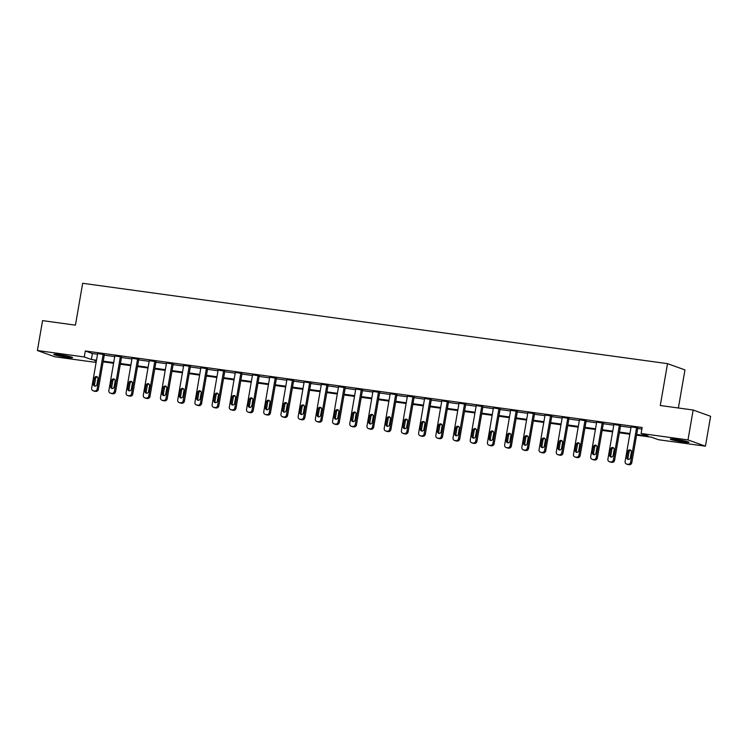 <?xml version="1.0" encoding="UTF-8"?>
<svg xmlns="http://www.w3.org/2000/svg" width="748" height="748" viewBox="0 0 748 748"><rect width="100%" height="100%" fill="white"/><g stroke="black" fill="none" stroke-linecap="round" stroke-linejoin="round"><path stroke-width="1.12" d="M59.541 354.683A9.49 0.739 9.8 0 1 72.575 357.619A9.49 0.739 9.8 0 1 66.899 357.32A9.49 0.739 9.8 0 1 53.865 354.384A9.49 0.739 9.8 0 1 59.541 354.683M675.94 439.385A9.49 0.739 9.8 0 1 688.973 442.32A9.49 0.739 9.8 0 1 683.298 442.021A9.49 0.739 9.8 0 1 670.264 439.085A9.49 0.739 9.8 0 1 675.94 439.385M678.38 407.997L684.962 369.914L667.515 363.65L82.663 283.286L75.436 325.146L42.561 320.621L37.4 350.522L84.281 356.964L91.35 359.498L96.501 360.209M667.515 363.65L660.288 405.51L693.153 410.026L710.6 416.29L705.439 446.182L658.558 439.74L651.48 437.206L636.557 435.149M96.109 362.453L54.847 356.787L37.4 350.522M636.679 434.438L648.179 436.019L641.111 433.475L642.149 427.501L85.309 350.98L92.387 353.524L97.53 354.234M104.271 355.16L114.734 356.59M121.475 357.516L131.947 358.956M138.679 359.882L149.151 361.321M155.893 362.247L166.365 363.687M173.097 364.613L183.569 366.053M190.31 366.978L200.782 368.418M207.514 369.344L217.986 370.784M224.727 371.709L235.19 373.149M241.931 374.075L252.403 375.515M259.135 376.44L269.607 377.88M276.349 378.806L286.821 380.236M293.553 381.162L304.025 382.602M310.766 383.528L321.229 384.968M327.97 385.893L338.442 387.333M345.183 388.259L355.646 389.699M362.387 390.624L372.859 392.064M379.591 392.99L390.063 394.43M396.805 395.355L407.277 396.795M414.009 397.721L424.481 399.161M431.222 400.087L441.685 401.517M448.426 402.443L458.898 403.883M465.63 404.808L476.102 406.248M482.843 407.174L493.315 408.614M500.047 409.539L510.519 410.979M517.261 411.905L527.733 413.345M534.465 414.27L544.937 415.71M551.678 416.636L562.141 418.076M568.882 419.002L579.354 420.441M586.086 421.367L596.558 422.798M603.299 423.723L613.771 425.163M620.503 426.089L630.975 427.529M637.717 428.454L641.878 429.025M637.81 427.921L631.097 426.856M620.597 425.556L613.884 424.49M603.393 423.19L596.68 422.124M586.18 420.825L579.466 419.759M568.976 418.459L562.262 417.393M551.772 416.094L545.049 415.028M534.558 413.738L527.845 412.672M517.354 411.372L510.641 410.306M500.141 409.006L493.428 407.941M482.937 406.641L476.224 405.575M465.724 404.275L459.01 403.209M448.519 401.91L441.806 400.844M431.316 399.544L424.593 398.478M414.102 397.179L407.389 396.113M396.898 394.813L390.185 393.747M379.685 392.457L372.971 391.391M362.481 390.091L355.768 389.025M345.267 387.726L338.554 386.66M328.063 385.36L321.35 384.294M310.859 382.995L304.146 381.929M293.646 380.629L286.933 379.563M276.442 378.264L269.729 377.198M259.229 375.898L252.515 374.832M242.025 373.533L235.311 372.467M224.811 371.176L218.098 370.11M207.607 368.811L200.894 367.745M190.403 366.445L183.69 365.379M173.19 364.08L166.477 363.014M155.986 361.714L149.273 360.648M138.773 359.349L132.059 358.283M121.569 356.983L114.855 355.917M104.365 354.617L97.642 353.552M693.153 410.026L687.992 439.918L705.439 446.182M85.309 350.98L84.281 356.964M641.111 433.475L687.992 439.918M103.233 361.134L113.705 362.574M120.447 363.5L130.909 364.94M137.651 365.866L148.123 367.305M154.855 368.231L165.327 369.671M172.068 370.597L182.54 372.036M189.272 372.962L199.744 374.393M206.485 375.318L216.948 376.758M223.689 377.684L234.161 379.124M240.903 380.049L251.365 381.489M258.107 382.415L268.579 383.855M275.311 384.781L285.783 386.22M292.524 387.146L302.996 388.586M309.728 389.512L320.2 390.952M326.941 391.877L337.404 393.317M344.145 394.243L354.617 395.673M361.349 396.599L371.821 398.039M378.563 398.964L389.035 400.404M395.767 401.33L406.239 402.77M412.98 403.696L423.452 405.136M430.184 406.061L440.656 407.501M447.398 408.427L457.86 409.867M464.601 410.792L475.074 412.232M481.805 413.158L492.278 414.598M499.019 415.523L509.491 416.954M516.223 417.889L526.695 419.319M533.436 420.245L543.899 421.685M550.64 422.611L561.112 424.051M567.854 424.976L578.316 426.416M585.058 427.342L595.53 428.782M602.262 429.707L612.734 431.147M619.475 432.073L629.947 433.513M96.37 360.929L94.65 360.686L96.314 361.284M629.816 434.223L619.353 432.783M612.612 431.858L602.14 430.418M595.408 429.492L584.936 428.062M578.195 427.127L567.723 425.696M560.991 424.771L550.519 423.331M543.777 422.405L533.315 420.965M526.573 420.039L516.101 418.6M509.36 417.674L498.897 416.234M492.156 415.308L481.684 413.868M474.952 412.943L464.48 411.503M457.739 410.577L447.267 409.137M440.535 408.212L430.063 406.772M423.321 405.846L412.859 404.416M406.117 403.49L395.645 402.05M388.904 401.124L378.441 399.684M371.7 398.759L361.228 397.319M354.496 396.393L344.024 394.953M337.283 394.028L326.811 392.588M320.079 391.662L309.607 390.222M302.865 389.297L292.403 387.857M285.661 386.931L275.189 385.491M268.457 384.566L257.985 383.135M251.244 382.209L240.772 380.769M234.04 379.844L223.568 378.404M216.827 377.478L206.355 376.038M199.623 375.113L189.151 373.673M182.409 372.747L171.947 371.307M165.205 370.382L154.733 368.942M148.001 368.016L137.529 366.576M130.788 365.65L120.316 364.211M113.584 363.285L103.112 361.854M92.387 353.524L91.35 359.498M636.632 427.501L630.629 462.199A2.431 2.216 -70.2 0 1 628.011 464.293L626.908 464.134A2.431 2.216 -70.2 0 1 625.122 461.441L631.116 426.743M626.506 464.041L627.684 464.461A2.431 2.216 109.8 0 0 628.086 464.564L629.19 464.714A2.431 2.216 109.8 0 0 631.817 462.629L637.829 427.809M630.386 457.757A1.945 1.776 109.8 0 1 627.965 459.347A1.945 1.776 109.8 0 1 626.852 457.271L627.843 451.53A1.945 1.776 109.8 0 1 630.265 449.941A1.945 1.776 109.8 0 1 631.377 452.016L630.386 457.757M628.591 459.44A1.945 1.776 109.8 0 1 628.03 457.701L629.021 451.96A1.945 1.776 109.8 0 1 630.816 450.277M685.869 441.217A8.219 0.636 9.8 0 1 674.92 439.431A8.219 0.636 9.8 0 1 673.546 439.085M672.686 439.011A9.434 0.739 -170.2 0 0 674.21 439.385A9.434 0.739 -170.2 0 0 686.711 441.432M69.471 356.516A8.219 0.636 9.8 0 1 66.563 356.188A8.219 0.636 9.8 0 1 57.157 354.393M56.287 354.309A9.434 0.739 -170.2 0 0 67.04 356.357A9.434 0.739 -170.2 0 0 70.312 356.731M619.419 425.135L613.425 459.833A2.431 2.216 -70.2 0 1 610.807 461.927L609.704 461.778A2.431 2.216 -70.2 0 1 607.909 459.076L613.902 424.378M609.293 461.675L610.471 462.096A2.431 2.216 109.8 0 0 610.882 462.199L611.986 462.348A2.431 2.216 109.8 0 0 614.604 460.263L620.616 425.444M613.173 455.392A1.945 1.776 109.8 0 1 610.751 456.981A1.945 1.776 109.8 0 1 609.648 454.906L610.639 449.174A1.945 1.776 109.8 0 1 613.061 447.575A1.945 1.776 109.8 0 1 614.164 449.651L613.173 455.392M611.387 457.075A1.945 1.776 109.8 0 1 610.826 455.336L611.817 449.595A1.945 1.776 109.8 0 1 613.612 447.912M602.215 422.77L596.221 457.467A2.431 2.216 -70.2 0 1 593.594 459.562L592.5 459.412A2.431 2.216 -70.2 0 1 590.705 456.71L596.698 422.012M592.089 459.309L593.267 459.73A2.431 2.216 109.8 0 0 593.678 459.833L594.782 459.983A2.431 2.216 109.8 0 0 597.4 457.898L603.412 423.078M595.969 453.026A1.945 1.776 109.8 0 1 593.547 454.625A1.945 1.776 109.8 0 1 592.435 452.549L593.426 446.808A1.945 1.776 109.8 0 1 595.857 445.219A1.945 1.776 109.8 0 1 596.96 447.295L595.969 453.026M594.174 454.719A1.945 1.776 109.8 0 1 593.613 452.97L594.613 447.229A1.945 1.776 109.8 0 1 596.399 445.546M585.001 420.404L579.008 455.111A2.431 2.216 -70.2 0 1 576.39 457.196L575.287 457.047A2.431 2.216 -70.2 0 1 573.492 454.354L579.485 419.647M574.875 456.944L576.054 457.365A2.431 2.216 109.8 0 0 576.465 457.467L577.568 457.617A2.431 2.216 109.8 0 0 580.186 455.532L586.198 420.713M578.765 450.67A1.945 1.776 109.8 0 1 576.334 452.26A1.945 1.776 109.8 0 1 575.231 450.184L576.222 444.443A1.945 1.776 109.8 0 1 578.643 442.853A1.945 1.776 109.8 0 1 579.756 444.929L578.765 450.67M576.97 452.353A1.945 1.776 109.8 0 1 576.409 450.605L577.4 444.864A1.945 1.776 109.8 0 1 579.195 443.181M567.797 418.039L561.804 452.746A2.431 2.216 -70.2 0 1 559.186 454.831L558.083 454.681A2.431 2.216 -70.2 0 1 556.288 451.988L562.281 417.281M557.671 454.578L558.85 454.999A2.431 2.216 109.8 0 0 559.261 455.102L560.364 455.252A2.431 2.216 109.8 0 0 562.982 453.166L568.994 418.347M561.552 448.304A1.945 1.776 109.8 0 1 559.13 449.894A1.945 1.776 109.8 0 1 558.027 447.818L559.018 442.077A1.945 1.776 109.8 0 1 561.439 440.488A1.945 1.776 109.8 0 1 562.543 442.564L561.552 448.304M559.766 449.987A1.945 1.776 109.8 0 1 559.205 448.239L560.196 442.498A1.945 1.776 109.8 0 1 561.982 440.815M550.584 415.673L544.591 450.38A2.431 2.216 -70.2 0 1 541.973 452.465L540.869 452.316A2.431 2.216 -70.2 0 1 539.074 449.623L545.077 414.916M540.458 452.213L541.636 452.634A2.431 2.216 109.8 0 0 542.048 452.736L543.151 452.886A2.431 2.216 109.8 0 0 545.769 450.801L551.79 415.981M544.348 445.939A1.945 1.776 109.8 0 1 541.926 447.528A1.945 1.776 109.8 0 1 540.813 445.453L541.804 439.712A1.945 1.776 109.8 0 1 544.226 438.122A1.945 1.776 109.8 0 1 545.339 440.198L544.348 445.939M542.552 447.622A1.945 1.776 109.8 0 1 541.991 445.873L542.983 440.133A1.945 1.776 109.8 0 1 544.778 438.45M533.38 413.307L527.387 448.015A2.431 2.216 -70.2 0 1 524.769 450.1L523.665 449.95A2.431 2.216 -70.2 0 1 521.87 447.257L527.864 412.55M523.254 449.847L524.432 450.277A2.431 2.216 109.8 0 0 524.844 450.371L525.947 450.53A2.431 2.216 109.8 0 0 528.565 448.435L534.577 413.616M527.134 443.573A1.945 1.776 109.8 0 1 524.713 445.163A1.945 1.776 109.8 0 1 523.609 443.087L524.6 437.346A1.945 1.776 109.8 0 1 527.022 435.757A1.945 1.776 109.8 0 1 528.125 437.832L527.134 443.573M525.348 445.256A1.945 1.776 109.8 0 1 524.787 443.508L525.779 437.767A1.945 1.776 109.8 0 1 527.564 436.084M516.176 410.942L510.183 445.649A2.431 2.216 -70.2 0 1 507.555 447.734L506.452 447.584A2.431 2.216 -70.2 0 1 504.666 444.892L510.66 410.185M506.05 447.482L507.228 447.912A2.431 2.216 109.8 0 0 507.63 448.005L508.734 448.164A2.431 2.216 109.8 0 0 511.361 446.07L517.373 411.25M509.93 441.208A1.945 1.776 109.8 0 1 507.509 442.797A1.945 1.776 109.8 0 1 506.396 440.722L507.387 434.981A1.945 1.776 109.8 0 1 509.818 433.391A1.945 1.776 109.8 0 1 510.921 435.467L509.93 441.208M508.135 442.891A1.945 1.776 109.8 0 1 507.574 441.142L508.565 435.401A1.945 1.776 109.8 0 1 510.36 433.718M498.963 408.586L492.969 443.284A2.431 2.216 -70.2 0 1 490.351 445.378L489.248 445.219A2.431 2.216 -70.2 0 1 487.453 442.526L493.446 407.819M488.837 445.125L490.015 445.546A2.431 2.216 109.8 0 0 490.426 445.649L491.53 445.799A2.431 2.216 109.8 0 0 494.148 443.704L500.16 408.885M492.717 438.842A1.945 1.776 109.8 0 1 490.295 440.432A1.945 1.776 109.8 0 1 489.192 438.356L490.183 432.615A1.945 1.776 109.8 0 1 492.605 431.026A1.945 1.776 109.8 0 1 493.708 433.101L492.717 438.842M490.931 440.525A1.945 1.776 109.8 0 1 490.37 438.786L491.361 433.045A1.945 1.776 109.8 0 1 493.156 431.353M481.759 406.22L475.765 440.918A2.431 2.216 -70.2 0 1 473.147 443.012L472.044 442.853A2.431 2.216 -70.2 0 1 470.249 440.161L476.242 405.463M471.633 442.76L472.811 443.181A2.431 2.216 109.8 0 0 473.222 443.284L474.326 443.433A2.431 2.216 109.8 0 0 476.944 441.348L482.956 406.529M475.513 436.477A1.945 1.776 109.8 0 1 473.091 438.066A1.945 1.776 109.8 0 1 471.979 435.991L472.979 430.25A1.945 1.776 109.8 0 1 475.401 428.66A1.945 1.776 109.8 0 1 476.504 430.736L475.513 436.477M473.718 438.16A1.945 1.776 109.8 0 1 473.166 436.421L474.157 430.68A1.945 1.776 109.8 0 1 475.943 428.997M464.545 403.855L458.552 438.552A2.431 2.216 -70.2 0 1 455.934 440.647L454.831 440.497A2.431 2.216 -70.2 0 1 453.036 437.795L459.029 403.097M454.419 440.394L455.597 440.815A2.431 2.216 109.8 0 0 456.009 440.918L457.112 441.068A2.431 2.216 109.8 0 0 459.73 438.983L465.752 404.163M458.309 434.111A1.945 1.776 109.8 0 1 455.878 435.701A1.945 1.776 109.8 0 1 454.775 433.625L455.766 427.893A1.945 1.776 109.8 0 1 458.187 426.295A1.945 1.776 109.8 0 1 459.3 428.37L458.309 434.111M456.514 435.794A1.945 1.776 109.8 0 1 455.953 434.055L456.944 428.314A1.945 1.776 109.8 0 1 458.739 426.631M447.341 401.489L441.348 436.187A2.431 2.216 -70.2 0 1 438.73 438.281L437.627 438.132A2.431 2.216 -70.2 0 1 435.832 435.43L441.825 400.732M437.215 438.029L438.393 438.45A2.431 2.216 109.8 0 0 438.805 438.552L439.908 438.702A2.431 2.216 109.8 0 0 442.526 436.617L448.538 401.798M441.096 431.746A1.945 1.776 109.8 0 1 438.674 433.344A1.945 1.776 109.8 0 1 437.571 431.269L438.562 425.528A1.945 1.776 109.8 0 1 440.983 423.938A1.945 1.776 109.8 0 1 442.087 426.014L441.096 431.746M439.31 433.438A1.945 1.776 109.8 0 1 438.749 431.69L439.74 425.949A1.945 1.776 109.8 0 1 441.526 424.266M430.128 399.123L424.135 433.831A2.431 2.216 -70.2 0 1 421.517 435.916L420.413 435.766A2.431 2.216 -70.2 0 1 418.628 433.073L424.621 398.366M420.002 435.663L421.189 436.084A2.431 2.216 109.8 0 0 421.591 436.187L422.695 436.336A2.431 2.216 109.8 0 0 425.313 434.251L431.334 399.432M423.892 429.389A1.945 1.776 109.8 0 1 421.47 430.979A1.945 1.776 109.8 0 1 420.357 428.903L421.348 423.162A1.945 1.776 109.8 0 1 423.77 421.573A1.945 1.776 109.8 0 1 424.883 423.649L423.892 429.389M422.096 431.072A1.945 1.776 109.8 0 1 421.535 429.324L422.526 423.583A1.945 1.776 109.8 0 1 424.322 421.9M412.924 396.758L406.931 431.465A2.431 2.216 -70.2 0 1 404.313 433.55L403.209 433.401A2.431 2.216 -70.2 0 1 401.414 430.708L407.408 396.001M402.798 433.298L403.976 433.718A2.431 2.216 109.8 0 0 404.388 433.821L405.491 433.971A2.431 2.216 109.8 0 0 408.109 431.886L414.121 397.066M406.678 427.024A1.945 1.776 109.8 0 1 404.257 428.613A1.945 1.776 109.8 0 1 403.153 426.538L404.144 420.797A1.945 1.776 109.8 0 1 406.566 419.207A1.945 1.776 109.8 0 1 407.669 421.283L406.678 427.024M404.892 428.707A1.945 1.776 109.8 0 1 404.331 426.958L405.323 421.218A1.945 1.776 109.8 0 1 407.118 419.535M395.72 394.392L389.727 429.1A2.431 2.216 -70.2 0 1 387.099 431.185L385.996 431.035A2.431 2.216 -70.2 0 1 384.21 428.342L390.204 393.635M385.594 430.932L386.772 431.353A2.431 2.216 109.8 0 0 387.174 431.456L388.277 431.605A2.431 2.216 109.8 0 0 390.905 429.52L396.917 394.701M389.474 424.658A1.945 1.776 109.8 0 1 387.053 426.248A1.945 1.776 109.8 0 1 385.94 424.172L386.931 418.431A1.945 1.776 109.8 0 1 389.362 416.842A1.945 1.776 109.8 0 1 390.465 418.917L389.474 424.658M387.679 426.341A1.945 1.776 109.8 0 1 387.118 424.593L388.109 418.852A1.945 1.776 109.8 0 1 389.904 417.169M378.507 392.027L372.513 426.734A2.431 2.216 -70.2 0 1 369.895 428.819L368.792 428.669A2.431 2.216 -70.2 0 1 366.997 425.977L372.99 391.269M368.381 428.567L369.559 428.997A2.431 2.216 109.8 0 0 369.97 429.09L371.073 429.249A2.431 2.216 109.8 0 0 373.691 427.155L379.704 392.335M372.261 422.293A1.945 1.776 109.8 0 1 369.839 423.882A1.945 1.776 109.8 0 1 368.736 421.807L369.727 416.066A1.945 1.776 109.8 0 1 372.149 414.476A1.945 1.776 109.8 0 1 373.261 416.552L372.261 422.293M370.475 423.976A1.945 1.776 109.8 0 1 369.914 422.227L370.905 416.486A1.945 1.776 109.8 0 1 372.7 414.803M361.303 389.661L355.309 424.368A2.431 2.216 -70.2 0 1 352.691 426.454L351.588 426.304A2.431 2.216 -70.2 0 1 349.793 423.611L355.786 388.904M351.177 426.201L352.355 426.631A2.431 2.216 109.8 0 0 352.766 426.725L353.869 426.884A2.431 2.216 109.8 0 0 356.487 424.789L362.5 389.97M355.057 419.927A1.945 1.776 109.8 0 1 352.635 421.517A1.945 1.776 109.8 0 1 351.532 419.441L352.523 413.7A1.945 1.776 109.8 0 1 354.945 412.111A1.945 1.776 109.8 0 1 356.048 414.186L355.057 419.927M353.262 421.61A1.945 1.776 109.8 0 1 352.71 419.862L353.701 414.121A1.945 1.776 109.8 0 1 355.487 412.438M344.089 387.296L338.096 422.003A2.431 2.216 -70.2 0 1 335.478 424.088L334.375 423.938A2.431 2.216 -70.2 0 1 332.579 421.246L338.582 386.538M333.963 423.845L335.141 424.266A2.431 2.216 109.8 0 0 335.553 424.368L336.656 424.518A2.431 2.216 109.8 0 0 339.274 422.424L345.296 387.604M337.853 417.562A1.945 1.776 109.8 0 1 335.422 419.151A1.945 1.776 109.8 0 1 334.319 417.075L335.31 411.335A1.945 1.776 109.8 0 1 337.731 409.745A1.945 1.776 109.8 0 1 338.844 411.821L337.853 417.562M336.058 419.245A1.945 1.776 109.8 0 1 335.497 417.496L336.488 411.765A1.945 1.776 109.8 0 1 338.283 410.072M326.885 384.94L320.892 419.637A2.431 2.216 -70.2 0 1 318.274 421.732L317.171 421.573A2.431 2.216 -70.2 0 1 315.376 418.88L321.369 384.182M316.759 421.479L317.937 421.9A2.431 2.216 109.8 0 0 318.349 422.003L319.452 422.153A2.431 2.216 109.8 0 0 322.07 420.058L328.082 385.248M320.64 415.196A1.945 1.776 109.8 0 1 318.218 416.786A1.945 1.776 109.8 0 1 317.115 414.71L318.106 408.969A1.945 1.776 109.8 0 1 320.527 407.38A1.945 1.776 109.8 0 1 321.631 409.455L320.64 415.196M318.854 416.879A1.945 1.776 109.8 0 1 318.293 415.14L319.284 409.399A1.945 1.776 109.8 0 1 321.07 407.716M309.681 382.574L303.679 417.272A2.431 2.216 -70.2 0 1 301.061 419.366L299.957 419.207A2.431 2.216 -70.2 0 1 298.171 416.514L304.165 381.817M299.546 419.114L300.733 419.535A2.431 2.216 109.8 0 0 301.135 419.637L302.239 419.787A2.431 2.216 109.8 0 0 304.857 417.702L310.878 382.883M303.436 412.831A1.945 1.776 109.8 0 1 301.014 414.42A1.945 1.776 109.8 0 1 299.901 412.344L300.892 406.613A1.945 1.776 109.8 0 1 303.314 405.014A1.945 1.776 109.8 0 1 304.427 407.09L303.436 412.831M301.64 414.514A1.945 1.776 109.8 0 1 301.079 412.774L302.07 407.034A1.945 1.776 109.8 0 1 303.866 405.351M292.468 380.208L286.475 414.906A2.431 2.216 -70.2 0 1 283.857 417.001L282.753 416.851A2.431 2.216 -70.2 0 1 280.958 414.149L286.952 379.451M282.342 416.748L283.52 417.169A2.431 2.216 109.8 0 0 283.931 417.272L285.035 417.421A2.431 2.216 109.8 0 0 287.653 415.336L293.665 380.517M286.222 410.465A1.945 1.776 109.8 0 1 283.801 412.064A1.945 1.776 109.8 0 1 282.697 409.988L283.688 404.247A1.945 1.776 109.8 0 1 286.11 402.658A1.945 1.776 109.8 0 1 287.213 404.724L286.222 410.465M284.436 412.157A1.945 1.776 109.8 0 1 283.875 410.409L284.866 404.668A1.945 1.776 109.8 0 1 286.662 402.985M275.264 377.843L269.271 412.55A2.431 2.216 -70.2 0 1 266.643 414.635L265.54 414.486A2.431 2.216 -70.2 0 1 263.754 411.783L269.748 377.086M265.138 414.383L266.316 414.803A2.431 2.216 109.8 0 0 266.727 414.906L267.831 415.056A2.431 2.216 109.8 0 0 270.449 412.971L276.461 378.151M269.018 408.109A1.945 1.776 109.8 0 1 266.597 409.698A1.945 1.776 109.8 0 1 265.484 407.623L266.475 401.882A1.945 1.776 109.8 0 1 268.906 400.292A1.945 1.776 109.8 0 1 270.009 402.368L269.018 408.109M267.223 409.792A1.945 1.776 109.8 0 1 266.662 408.043L267.662 402.302A1.945 1.776 109.8 0 1 269.448 400.619M258.051 375.477L252.057 410.185A2.431 2.216 -70.2 0 1 249.439 412.27L248.336 412.12A2.431 2.216 -70.2 0 1 246.541 409.427L252.534 374.72M247.925 412.017L249.103 412.438A2.431 2.216 109.8 0 0 249.514 412.541L250.617 412.69A2.431 2.216 109.8 0 0 253.235 410.605L259.247 375.786M251.814 405.743A1.945 1.776 109.8 0 1 249.383 407.333A1.945 1.776 109.8 0 1 248.28 405.257L249.271 399.516A1.945 1.776 109.8 0 1 251.693 397.927A1.945 1.776 109.8 0 1 252.805 400.002L251.814 405.743M250.019 407.426A1.945 1.776 109.8 0 1 249.458 405.678L250.449 399.937A1.945 1.776 109.8 0 1 252.244 398.254M240.847 373.112L234.853 407.819A2.431 2.216 -70.2 0 1 232.235 409.904L231.132 409.754A2.431 2.216 -70.2 0 1 229.337 407.062L235.33 372.354M230.721 409.652L231.899 410.072A2.431 2.216 109.8 0 0 232.31 410.175L233.413 410.325A2.431 2.216 109.8 0 0 236.031 408.24L242.043 373.42M234.601 403.378A1.945 1.776 109.8 0 1 232.179 404.967A1.945 1.776 109.8 0 1 231.076 402.892L232.067 397.151A1.945 1.776 109.8 0 1 234.489 395.561A1.945 1.776 109.8 0 1 235.592 397.637L234.601 403.378M232.806 405.061A1.945 1.776 109.8 0 1 232.254 403.312L233.245 397.571A1.945 1.776 109.8 0 1 235.031 395.888M223.633 370.746L217.64 405.453A2.431 2.216 -70.2 0 1 215.022 407.538L213.919 407.389A2.431 2.216 -70.2 0 1 212.123 404.696L218.126 369.989M213.507 407.286L214.685 407.716A2.431 2.216 109.8 0 0 215.097 407.81L216.2 407.959A2.431 2.216 109.8 0 0 218.818 405.874L224.839 371.055M217.397 401.012A1.945 1.776 109.8 0 1 214.975 402.602A1.945 1.776 109.8 0 1 213.863 400.526L214.854 394.785A1.945 1.776 109.8 0 1 217.275 393.196A1.945 1.776 109.8 0 1 218.388 395.271L217.397 401.012M215.602 402.695A1.945 1.776 109.8 0 1 215.041 400.947L216.032 395.206A1.945 1.776 109.8 0 1 217.827 393.523M206.429 368.381L200.436 403.088A2.431 2.216 -70.2 0 1 197.818 405.173L196.715 405.023A2.431 2.216 -70.2 0 1 194.919 402.331L200.913 367.623M196.303 404.92L197.481 405.351A2.431 2.216 109.8 0 0 197.893 405.444L198.996 405.603A2.431 2.216 109.8 0 0 201.614 403.509L207.626 368.689M200.184 398.647A1.945 1.776 109.8 0 1 197.762 400.236A1.945 1.776 109.8 0 1 196.659 398.16L197.65 392.42A1.945 1.776 109.8 0 1 200.071 390.83A1.945 1.776 109.8 0 1 201.175 392.906L200.184 398.647M198.398 400.33A1.945 1.776 109.8 0 1 197.837 398.581L198.828 392.84A1.945 1.776 109.8 0 1 200.614 391.157M189.225 366.015L183.223 400.722A2.431 2.216 -70.2 0 1 180.605 402.807L179.501 402.658A2.431 2.216 -70.2 0 1 177.715 399.965L183.709 365.258M179.099 402.555L180.277 402.985A2.431 2.216 109.8 0 0 180.679 403.088L181.783 403.237A2.431 2.216 109.8 0 0 184.41 401.143L190.422 366.324M182.98 396.281A1.945 1.776 109.8 0 1 180.558 397.871A1.945 1.776 109.8 0 1 179.445 395.795L180.436 390.054A1.945 1.776 109.8 0 1 182.867 388.464A1.945 1.776 109.8 0 1 183.971 390.54L182.98 396.281M181.184 397.964A1.945 1.776 109.8 0 1 180.623 396.216L181.614 390.484A1.945 1.776 109.8 0 1 183.41 388.792M172.012 363.659L166.019 398.357A2.431 2.216 -70.2 0 1 163.401 400.451L162.297 400.292A2.431 2.216 -70.2 0 1 160.502 397.599L166.495 362.902M161.886 400.199L163.064 400.619A2.431 2.216 109.8 0 0 163.475 400.722L164.579 400.872A2.431 2.216 109.8 0 0 167.197 398.778L173.209 363.967M165.766 393.916A1.945 1.776 109.8 0 1 163.345 395.505A1.945 1.776 109.8 0 1 162.241 393.429L163.232 387.688A1.945 1.776 109.8 0 1 165.654 386.099A1.945 1.776 109.8 0 1 166.757 388.175L165.766 393.916M163.98 395.599A1.945 1.776 109.8 0 1 163.419 393.859L164.41 388.119A1.945 1.776 109.8 0 1 166.206 386.436M154.808 361.293L148.815 395.991A2.431 2.216 -70.2 0 1 146.187 398.086L145.093 397.927A2.431 2.216 -70.2 0 1 143.298 395.234L149.291 360.536M144.682 397.833L145.86 398.254A2.431 2.216 109.8 0 0 146.271 398.357L147.375 398.506A2.431 2.216 109.8 0 0 149.993 396.421L156.005 361.602M148.562 391.55A1.945 1.776 109.8 0 1 146.141 393.139A1.945 1.776 109.8 0 1 145.028 391.064L146.019 385.323A1.945 1.776 109.8 0 1 148.45 383.733A1.945 1.776 109.8 0 1 149.553 385.809L148.562 391.55M146.767 393.233A1.945 1.776 109.8 0 1 146.215 391.494L147.206 385.753A1.945 1.776 109.8 0 1 148.992 384.07M137.595 358.928L131.601 393.626A2.431 2.216 -70.2 0 1 128.983 395.72L127.88 395.57A2.431 2.216 -70.2 0 1 126.085 392.868L132.078 358.17M127.469 395.468L128.647 395.888A2.431 2.216 109.8 0 0 129.058 395.991L130.161 396.141A2.431 2.216 109.8 0 0 132.779 394.056L138.791 359.236M131.358 389.184A1.945 1.776 109.8 0 1 128.927 390.774A1.945 1.776 109.8 0 1 127.824 388.698L128.815 382.967A1.945 1.776 109.8 0 1 131.237 381.368A1.945 1.776 109.8 0 1 132.349 383.444L131.358 389.184M129.563 390.877A1.945 1.776 109.8 0 1 129.002 389.128L129.993 383.387A1.945 1.776 109.8 0 1 131.788 381.704M120.391 356.562L114.397 391.269A2.431 2.216 -70.2 0 1 111.779 393.355L110.676 393.205A2.431 2.216 -70.2 0 1 108.881 390.503L114.874 355.805M110.265 393.102L111.443 393.523A2.431 2.216 109.8 0 0 111.854 393.626L112.957 393.775A2.431 2.216 109.8 0 0 115.575 391.69L121.587 356.871M114.145 386.819A1.945 1.776 109.8 0 1 111.723 388.418A1.945 1.776 109.8 0 1 110.62 386.342L111.611 380.601A1.945 1.776 109.8 0 1 114.033 379.012A1.945 1.776 109.8 0 1 115.136 381.087L114.145 386.819M112.359 388.511A1.945 1.776 109.8 0 1 111.798 386.763L112.789 381.022A1.945 1.776 109.8 0 1 114.575 379.339M103.177 354.197L97.184 388.904A2.431 2.216 -70.2 0 1 94.566 390.989L93.463 390.839A2.431 2.216 -70.2 0 1 91.667 388.147L97.67 353.439M93.051 390.736L94.229 391.157A2.431 2.216 109.8 0 0 94.641 391.26L95.744 391.41A2.431 2.216 109.8 0 0 98.362 389.325L104.383 354.505M96.941 384.463A1.945 1.776 109.8 0 1 94.519 386.052A1.945 1.776 109.8 0 1 93.407 383.976L94.398 378.236A1.945 1.776 109.8 0 1 96.819 376.646A1.945 1.776 109.8 0 1 97.932 378.722L96.941 384.463M95.146 386.146A1.945 1.776 109.8 0 1 94.585 384.397L95.576 378.656A1.945 1.776 109.8 0 1 97.371 376.973M631.817 462.629L630.629 462.199M629.19 464.714L628.011 464.293M628.086 464.564L626.908 464.134M626.852 457.271L628.03 457.701M627.843 451.53L629.021 451.96M614.604 460.263L613.425 459.833M611.986 462.348L610.807 461.927M610.882 462.199L609.704 461.778M609.648 454.906L610.826 455.336M610.639 449.174L611.817 449.595M597.4 457.898L596.221 457.467M594.782 459.983L593.594 459.562M593.678 459.833L592.5 459.412M592.435 452.549L593.613 452.97M593.426 446.808L594.613 447.229M580.186 455.532L579.008 455.111M577.568 457.617L576.39 457.196M576.465 457.467L575.287 457.047M575.231 450.184L576.409 450.605M576.222 444.443L577.4 444.864M562.982 453.166L561.804 452.746M560.364 455.252L559.186 454.831M559.261 455.102L558.083 454.681M558.027 447.818L559.205 448.239M559.018 442.077L560.196 442.498M545.769 450.801L544.591 450.38M543.151 452.886L541.973 452.465M542.048 452.736L540.869 452.316M540.813 445.453L541.991 445.873M541.804 439.712L542.983 440.133M528.565 448.435L527.387 448.015M525.947 450.53L524.769 450.1M524.844 450.371L523.665 449.95M523.609 443.087L524.787 443.508M524.6 437.346L525.779 437.767M511.361 446.07L510.183 445.649M508.734 448.164L507.555 447.734M507.63 448.005L506.452 447.584M506.396 440.722L507.574 441.142M507.387 434.981L508.565 435.401M494.148 443.704L492.969 443.284M491.53 445.799L490.351 445.378M490.426 445.649L489.248 445.219M489.192 438.356L490.37 438.786M490.183 432.615L491.361 433.045M476.944 441.348L475.765 440.918M474.326 443.433L473.147 443.012M473.222 443.284L472.044 442.853M471.979 435.991L473.166 436.421M472.979 430.25L474.157 430.68M459.73 438.983L458.552 438.552M457.112 441.068L455.934 440.647M456.009 440.918L454.831 440.497M454.775 433.625L455.953 434.055M455.766 427.893L456.944 428.314M442.526 436.617L441.348 436.187M439.908 438.702L438.73 438.281M438.805 438.552L437.627 438.132M437.571 431.269L438.749 431.69M438.562 425.528L439.74 425.949M425.313 434.251L424.135 433.831M422.695 436.336L421.517 435.916M421.591 436.187L420.413 435.766M420.357 428.903L421.535 429.324M421.348 423.162L422.526 423.583M408.109 431.886L406.931 431.465M405.491 433.971L404.313 433.55M404.388 433.821L403.209 433.401M403.153 426.538L404.331 426.958M404.144 420.797L405.323 421.218M390.905 429.52L389.727 429.1M388.277 431.605L387.099 431.185M387.174 431.456L385.996 431.035M385.94 424.172L387.118 424.593M386.931 418.431L388.109 418.852M373.691 427.155L372.513 426.734M371.073 429.249L369.895 428.819M369.97 429.09L368.792 428.669M368.736 421.807L369.914 422.227M369.727 416.066L370.905 416.486M356.487 424.789L355.309 424.368M353.869 426.884L352.691 426.454M352.766 426.725L351.588 426.304M351.532 419.441L352.71 419.862M352.523 413.7L353.701 414.121M339.274 422.424L338.096 422.003M336.656 424.518L335.478 424.088M335.553 424.368L334.375 423.938M334.319 417.075L335.497 417.496M335.31 411.335L336.488 411.765M322.07 420.058L320.892 419.637M319.452 422.153L318.274 421.732M318.349 422.003L317.171 421.573M317.115 414.71L318.293 415.14M318.106 408.969L319.284 409.399M304.857 417.702L303.679 417.272M302.239 419.787L301.061 419.366M301.135 419.637L299.957 419.207M299.901 412.344L301.079 412.774M300.892 406.613L302.07 407.034M287.653 415.336L286.475 414.906M285.035 417.421L283.857 417.001M283.931 417.272L282.753 416.851M282.697 409.988L283.875 410.409M283.688 404.247L284.866 404.668M270.449 412.971L269.271 412.55M267.831 415.056L266.643 414.635M266.727 414.906L265.54 414.486M265.484 407.623L266.662 408.043M266.475 401.882L267.662 402.302M253.235 410.605L252.057 410.185M250.617 412.69L249.439 412.27M249.514 412.541L248.336 412.12M248.28 405.257L249.458 405.678M249.271 399.516L250.449 399.937M236.031 408.24L234.853 407.819M233.413 410.325L232.235 409.904M232.31 410.175L231.132 409.754M231.076 402.892L232.254 403.312M232.067 397.151L233.245 397.571M218.818 405.874L217.64 405.453M216.2 407.959L215.022 407.538M215.097 407.81L213.919 407.389M213.863 400.526L215.041 400.947M214.854 394.785L216.032 395.206M201.614 403.509L200.436 403.088M198.996 405.603L197.818 405.173M197.893 405.444L196.715 405.023M196.659 398.16L197.837 398.581M197.65 392.42L198.828 392.84M184.41 401.143L183.223 400.722M181.783 403.237L180.605 402.807M180.679 403.088L179.501 402.658M179.445 395.795L180.623 396.216M180.436 390.054L181.614 390.484M167.197 398.778L166.019 398.357M164.579 400.872L163.401 400.451M163.475 400.722L162.297 400.292M162.241 393.429L163.419 393.859M163.232 387.688L164.41 388.119M149.993 396.421L148.815 395.991M147.375 398.506L146.187 398.086M146.271 398.357L145.093 397.927M145.028 391.064L146.215 391.494M146.019 385.323L147.206 385.753M132.779 394.056L131.601 393.626M130.161 396.141L128.983 395.72M129.058 395.991L127.88 395.57M127.824 388.698L129.002 389.128M128.815 382.967L129.993 383.387M115.575 391.69L114.397 391.269M112.957 393.775L111.779 393.355M111.854 393.626L110.676 393.205M110.62 386.342L111.798 386.763M111.611 380.601L112.789 381.022M98.362 389.325L97.184 388.904M95.744 391.41L94.566 390.989M94.641 391.26L93.463 390.839M93.407 383.976L94.585 384.397M94.398 378.236L95.576 378.656"/></g></svg>
